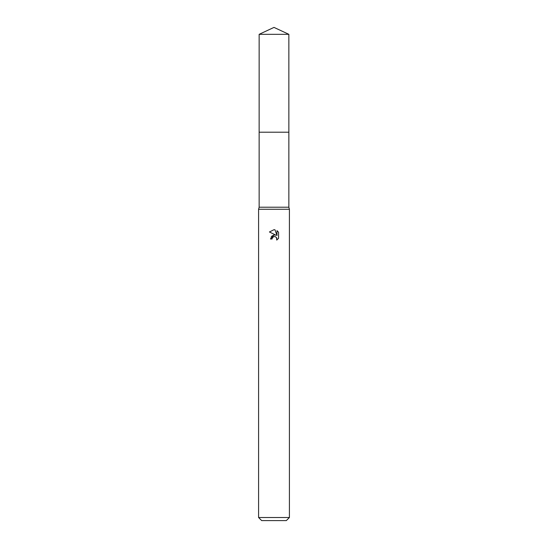 <?xml version="1.0" encoding="UTF-8"?>
<svg xmlns="http://www.w3.org/2000/svg" width="548" height="548" viewBox="0 0 548 548"><rect width="100%" height="100%" fill="white"/><g stroke="black" fill="none" stroke-linecap="round" stroke-linejoin="round"><path stroke-width="0.41" stroke-dasharray="2.74 2.06" d="M288.851 132.212L259.149 132.205L288.858 132.205M288.851 207.213L259.149 207.213M289.413 209.268L258.588 209.268M289.413 517.518L258.588 517.518M286.33 520.6L261.67 520.6M278.583 238.325L278.583 232.249M271.322 236.469L270.452 239.003L272.075 239.003M275.151 234.976L274.014 234.955M269.417 231.968L275.966 235.195M272.335 237.887L273.616 236.709M275.014 236.578L276.569 237.606M276.993 230.646L276.993 235.572L274.993 229.818M288.851 34.325L259.149 34.325"/><path stroke-width="0.82" d="M259.156 132.212L288.851 132.212L288.851 207.213L289.413 209.268L289.413 517.518L258.588 517.518L261.67 520.6L286.33 520.6L289.413 517.518M259.142 132.205L288.858 132.205L288.851 34.325L259.149 34.325L259.142 132.205L259.149 207.213L288.851 207.213M259.149 207.213L258.588 209.268L289.413 209.268M272.075 239.003L272.335 237.887L272.075 239.003L270.452 239.003L274 234.955L275.966 235.195L269.417 231.968L274 229.708L274.993 229.818L276.993 235.572L276.993 230.646L278.576 232.249L278.583 238.325L276.74 240.093L276.809 238.051L275.48 236.715L274 236.585L274.74 236.537M276.569 237.606L276.74 240.093L278.576 238.325M275.966 235.195L275.151 234.976M274.014 234.955L271.322 236.469M273.616 236.709L272.335 237.887M278.576 232.249L276.993 230.646M274.993 229.818L274.103 229.715M274 229.708L269.424 231.968M259.156 34.325L274 27.4L288.844 34.325M258.588 209.268L258.588 517.518"/></g></svg>

